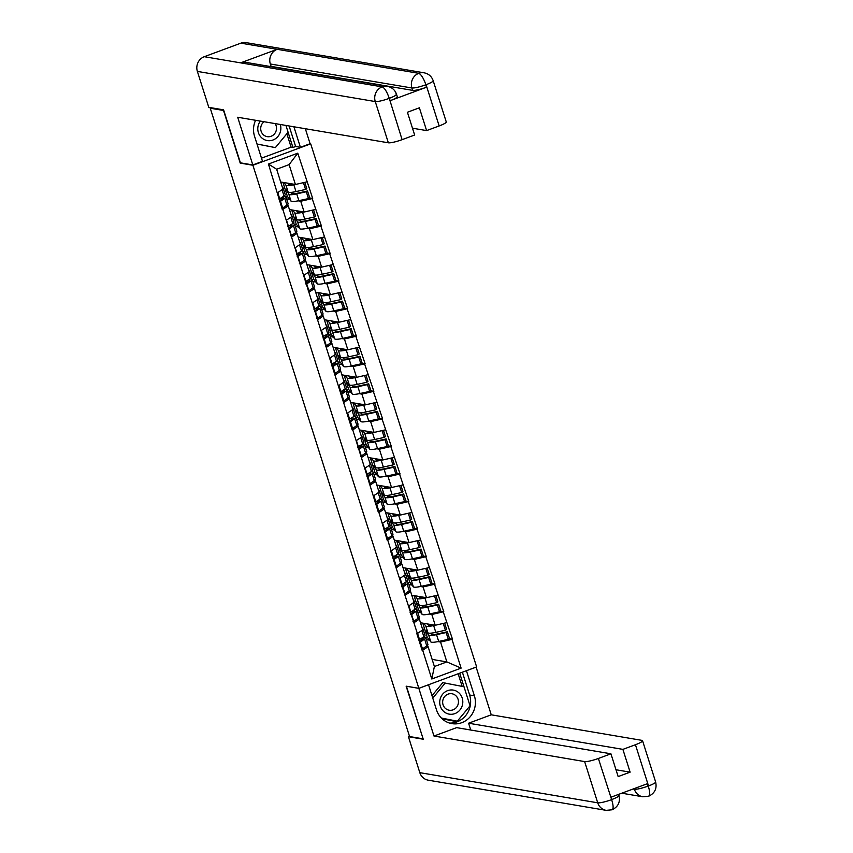 <?xml version="1.0" encoding="UTF-8"?>
<svg xmlns="http://www.w3.org/2000/svg" width="853" height="853" viewBox="0 0 853 853"><rect width="100%" height="100%" fill="white"/><g stroke="black" fill="none" stroke-linecap="round" stroke-linejoin="round"><path stroke-width="1.28" d="M310.034 143.741L310.705 143.848L476.635 666.918L418.844 688.328L252.914 165.258L310.705 143.848M280.69 181.988L295.415 184.493L289.114 164.618L297.761 153.188L268.439 164.043L282.364 209.699L288.261 205.882L286.288 205.552M297.761 153.188L312.688 198.472L309.458 197.928M298.145 200.828L300.736 201.265L312.688 198.472M312.187 198.664L321.432 226.024L318.201 225.469M306.888 228.38L309.468 228.817L321.432 226.024M320.92 226.205L330.164 253.565L326.934 253.021M315.621 255.921L318.212 256.358L330.164 253.565M329.663 253.757L338.908 281.117L335.677 280.573M324.364 283.473L326.955 283.91L338.908 281.117M338.396 281.309L347.64 308.669L344.409 308.114M333.107 311.025L335.687 311.462L347.64 308.669M347.139 308.85L356.383 336.21L353.153 335.666M341.84 338.566L344.431 339.004L356.383 336.21M355.882 336.402L365.116 363.762L361.896 363.218M350.583 366.118L353.163 366.555L365.116 363.762M364.615 363.954L373.859 391.314L370.628 390.759M359.316 393.67L361.907 394.107L373.859 391.314M373.358 391.495L382.602 418.855L379.372 418.311M368.059 421.211L370.639 421.649L382.602 418.855M382.091 419.047L391.335 446.407L388.104 445.863M376.802 448.763L379.382 449.2L391.335 446.407M390.834 446.599L400.078 473.959L396.848 473.404M385.535 476.315L388.126 476.752L400.078 473.959M399.567 474.14L408.811 501.5L405.591 500.956M394.278 503.856L396.858 504.304L408.811 501.5M408.31 501.692L417.554 529.052L414.323 528.508M403.011 531.408L405.601 531.846L417.554 529.052M417.053 529.244L426.297 556.604L423.067 556.049M411.754 558.96L414.334 559.397L426.297 556.604M425.786 556.785L435.03 584.156L431.799 583.601M420.497 586.501L423.077 586.949L435.03 584.156M434.529 584.337L443.773 611.697L440.543 611.153M429.23 614.053L431.821 614.491L443.773 611.697M443.261 611.889L452.506 639.249L449.286 638.705M437.973 641.605L440.553 642.042L452.506 639.249M452.005 639.43L461.11 668.134L431.789 678.988L422.693 650.295L428.089 646.659L426.116 646.329M282.865 209.518L352.268 430.093L352.779 429.901L378.487 512.738L378.999 512.546L387.23 540.29L387.731 540.098L391.154 550.867L390.642 551.059L417.373 633.512L416.861 633.704L422.182 650.476L422.693 650.295M286.587 198.866L289.657 199.389M288.165 205.872L287.717 204.443M289.423 209.539L304.148 212.034L300.736 201.265M288.261 205.882L291.683 216.651L286.288 220.287M304.148 212.034L315.599 209.433M295.319 226.418L298.401 226.941M296.908 233.413L296.449 231.995M298.166 237.091L312.891 239.586L309.468 228.817M291.609 237.07L297.004 233.434L295.031 233.093M297.004 233.434L300.427 244.203L295.021 247.839M312.891 239.586L324.343 236.974M304.063 253.959L307.144 254.482M305.641 260.965L305.193 259.536M306.899 264.643L321.624 267.138L318.212 256.358M300.341 264.611L305.747 260.975L303.764 260.645M305.747 260.975L309.159 271.755L303.764 275.38M321.624 267.138L333.075 264.526M312.795 281.511L315.877 282.034M314.384 288.517L313.925 287.088M315.642 292.184L330.367 294.68L326.955 283.91M309.085 292.163L314.48 288.527L312.507 288.197M314.48 288.527L317.902 299.296L312.497 302.932M330.367 294.68L341.818 292.078M321.538 309.063L324.62 309.586M323.116 316.058L322.669 314.64M324.385 319.736L339.11 322.231L335.687 311.462M317.828 319.715L323.223 316.079L321.25 315.738M323.223 316.079L326.635 326.848L321.24 330.484M339.11 322.231L350.551 319.63M330.282 336.604L333.352 337.127M331.86 343.61L331.412 342.181M333.118 347.288L347.843 349.783L344.431 339.004M326.56 347.256L331.956 343.631L329.983 343.29M331.956 343.631L335.378 354.4L329.983 358.036M347.843 349.783L359.294 347.171M339.014 364.156L342.096 364.679M340.603 371.162L340.144 369.733M341.861 374.83L356.586 377.325L353.163 366.555M335.304 374.808L340.699 371.172L338.726 370.842M340.699 371.172L344.122 381.941L338.716 385.577M356.586 377.325L368.038 374.723M347.757 391.708L350.839 392.231M349.335 398.703L348.888 397.285M350.594 402.381L365.319 404.876L361.907 394.107M344.036 402.36L349.442 398.724L347.459 398.383M349.442 398.724L352.854 409.493L347.459 413.129M365.319 404.876L376.77 402.275M356.49 419.249L359.571 419.772M358.079 426.255L357.62 424.826M359.337 429.933L374.062 432.428L370.639 421.649M352.779 429.901L358.175 426.276L356.202 425.935M358.175 426.276L361.597 437.045L356.191 440.681M374.062 432.428L385.513 429.816M365.233 446.801L368.315 447.324M366.811 453.807L366.363 452.378M368.08 457.475L382.805 459.97L379.382 449.2M361.512 457.453L366.918 453.817L364.935 453.487M366.918 453.817L370.33 464.597L364.935 468.222M382.805 459.97L394.246 457.368M373.966 474.353L377.047 474.876M375.555 481.348L375.107 479.93M376.813 485.026L391.538 487.521L388.126 476.752M370.255 485.005L375.651 481.369L373.678 481.039M375.651 481.369L379.073 492.138L373.678 495.774M391.538 487.521L402.989 484.92M382.709 501.905L385.791 502.428M384.298 508.9L383.839 507.471M385.556 512.578L400.281 515.073L396.858 504.304M378.999 512.546L384.394 508.921L382.421 508.58M384.394 508.921L387.806 519.69L382.411 523.326M400.281 515.073L411.732 512.461M391.452 529.446L394.534 529.969M393.03 536.452L392.583 535.023M394.289 540.12L409.014 542.625L405.601 531.846M387.731 540.098L393.137 536.462L391.154 536.132M393.137 536.462L396.549 547.242L391.154 550.867M409.014 542.625L420.465 540.013M400.185 556.998L403.266 557.521M401.774 563.993L401.315 562.575M403.032 567.671L417.757 570.167L414.334 559.397M396.474 567.65L401.87 564.014L399.897 563.684M401.87 564.014L405.292 574.783L399.886 578.419M417.757 570.167L429.208 567.565M408.928 584.55L412.01 585.073M410.506 591.545L410.058 590.127M411.775 595.223L426.5 597.718L423.077 586.949M405.207 595.191L410.613 591.566L408.63 591.225M410.613 591.566L414.025 602.335L408.63 605.971M426.5 597.718L437.941 595.106M417.661 612.091L420.742 612.614M419.249 619.097L418.802 617.668M420.508 622.765L435.233 625.27L431.821 614.491M413.95 622.743L419.345 619.107L417.373 618.777M419.345 619.107L422.768 629.887L417.373 633.512M435.233 625.27L446.684 622.658M426.404 639.643L429.486 640.166M427.993 646.638L427.534 645.22M432.13 659.412L446.855 661.907L440.553 642.042M428.089 646.659L434.39 666.524L446.855 661.907L461.11 668.134M431.789 678.988L434.39 666.524M418.844 688.328L406.135 686.164L423.088 738.698M422.832 738.794L409.579 736.544L210.264 108.224L223.518 110.474L240.215 163.104L252.914 165.258M211.448 107.787L210.264 108.224M289.114 164.618L276.639 169.235L282.94 189.11L277.545 192.735M295.415 184.493L306.856 181.881M268.439 164.043L276.639 169.235M240.215 163.104L240.77 162.891M425.839 637.852L427.278 637.319L430.84 641.904L428.675 635.101L427.086 633.054L426.361 630.762L427.95 632.809A15.386 2.41 -17.6 0 0 428.728 633.15A15.386 2.41 -17.6 0 0 435.808 632.35L445.394 630.25L443.24 623.447L442.686 623.564M423.696 623.308L425.796 626.006A15.386 2.41 -17.6 0 0 426.575 626.358A15.386 2.41 -17.6 0 0 433.655 625.558L435.083 625.238M427.556 623.959L428.462 625.142A12.571 1.962 -17.6 0 0 429.102 625.42A12.571 1.962 -17.6 0 0 433.719 625.004M430.84 641.904A15.386 2.41 -17.6 0 0 431.618 642.245A15.386 2.41 -17.6 0 0 438.698 641.445L448.283 639.345L446.13 632.542L447.356 631.753L437.77 633.864A12.571 1.962 -17.6 0 1 431.991 634.515A12.571 1.962 -17.6 0 1 431.351 634.227L430.541 633.193M428.675 635.101A15.386 2.41 -17.6 0 0 429.464 635.442A15.386 2.41 -17.6 0 0 436.533 634.653L446.13 632.542M425.754 637.596L427.907 644.399A15.386 2.41 162.4 0 1 426.745 645.87L424.591 639.078A15.386 2.41 -17.6 0 0 425.754 637.596A15.386 2.41 -17.6 0 0 423.451 637.074M424.591 639.078L420.348 642.085L422.502 648.888L426.745 645.87M419.58 642.266L420.348 642.085M421.734 649.069L422.502 648.888M422.096 638.033A12.571 1.962 -17.6 0 1 423.077 638.449A12.571 1.962 -17.6 0 1 422.118 639.654L419.367 641.605M427.278 637.319L422.779 623.159M448.283 639.345L449.52 638.545L447.356 631.753M422.192 628.075A15.386 2.41 162.4 0 1 422.875 628.501A15.386 2.41 162.4 0 1 422.566 629.247M445.394 630.25L446.631 629.45L444.626 623.127M418.855 639.974L423.866 636.775A15.386 2.41 -17.6 0 0 425.029 635.304L422.875 628.501M419.612 639.793L417.575 633.374M427.086 633.054L427.929 632.787M417.096 610.3L418.535 609.767L422.096 614.352L419.943 607.56L417.618 603.21L419.207 605.257A15.386 2.41 -17.6 0 0 419.996 605.598A15.386 2.41 -17.6 0 0 427.065 604.809L436.661 602.698L434.508 595.895L433.953 596.023M414.953 595.757L417.053 598.465A15.386 2.41 -17.6 0 0 417.831 598.806A15.386 2.41 -17.6 0 0 424.911 598.006L426.351 597.697M418.812 596.418L419.729 597.59A12.571 1.962 -17.6 0 0 420.358 597.868A12.571 1.962 -17.6 0 0 424.975 597.463M422.096 614.352A15.386 2.41 -17.6 0 0 422.875 614.693A15.386 2.41 -17.6 0 0 429.955 613.904L439.54 611.793L437.386 604.99L438.623 604.201L429.027 606.312A12.571 1.962 -17.6 0 1 423.248 606.963A12.571 1.962 -17.6 0 1 422.608 606.686L421.798 605.641M419.943 607.56A15.386 2.41 -17.6 0 0 420.721 607.901A15.386 2.41 -17.6 0 0 427.801 607.101L437.386 604.99M417.021 610.055L419.175 616.847A15.386 2.41 162.4 0 1 418.013 618.329L415.848 611.526A15.386 2.41 -17.6 0 0 417.021 610.055A15.386 2.41 -17.6 0 0 414.707 609.522M415.848 611.526L411.604 614.544L413.758 621.336L418.013 618.329M410.837 614.725L411.604 614.544M413.001 621.517L413.758 621.336M413.353 610.481A12.571 1.962 -17.6 0 1 414.334 610.897A12.571 1.962 -17.6 0 1 413.385 612.102L410.634 614.064M418.535 609.767L414.046 595.607M439.54 611.793L440.777 611.004L438.623 604.201M413.449 600.523A15.386 2.41 162.4 0 1 414.131 600.96A15.386 2.41 162.4 0 1 413.822 601.706M436.661 602.698L437.888 601.909L435.883 595.575M410.112 612.422L415.123 609.234A15.386 2.41 -17.6 0 0 416.285 607.752L414.131 600.96M410.879 612.241L408.843 605.822M418.354 605.513L419.196 605.235L417.053 598.465M408.363 582.759L409.803 582.226L413.353 586.811L411.199 580.008L409.611 577.961L408.886 575.668L410.474 577.716A15.386 2.41 -17.6 0 0 411.253 578.057A15.386 2.41 -17.6 0 0 418.333 577.257L427.918 575.146L425.764 568.354L425.21 568.471M406.22 568.215L408.32 570.913A15.386 2.41 -17.6 0 0 409.099 571.254A15.386 2.41 -17.6 0 0 416.168 570.454L417.607 570.145M410.069 568.866L410.986 570.039A12.571 1.962 -17.6 0 0 411.626 570.316A12.571 1.962 -17.6 0 0 416.232 569.911M413.353 586.811A15.386 2.41 -17.6 0 0 414.142 587.152A15.386 2.41 -17.6 0 0 421.211 586.352L430.808 584.241L428.654 577.449L429.88 576.649L420.294 578.76A12.571 1.962 -17.6 0 1 414.505 579.411A12.571 1.962 -17.6 0 1 413.876 579.134L413.065 578.099M411.199 580.008A15.386 2.41 -17.6 0 0 411.978 580.349A15.386 2.41 -17.6 0 0 419.058 579.55L428.654 577.449M408.278 582.503L410.432 589.295A15.386 2.41 162.4 0 1 409.269 590.777L407.116 583.974A15.386 2.41 -17.6 0 0 408.278 582.503A15.386 2.41 -17.6 0 0 405.975 581.981M407.116 583.974L402.861 586.992L405.026 593.795L409.269 590.777M402.104 587.173L402.861 586.992M404.258 593.976L405.026 593.795M404.621 582.94A12.571 1.962 -17.6 0 1 405.601 583.356A12.571 1.962 -17.6 0 1 404.642 584.561L401.891 586.512M409.803 582.226L405.303 568.055M430.808 584.241L432.034 583.452L429.88 576.649M404.717 572.971A15.386 2.41 162.4 0 1 405.388 573.408A15.386 2.41 162.4 0 1 405.09 574.154M427.918 575.146L429.155 574.357L427.15 568.034M401.379 584.881L406.38 581.682A15.386 2.41 -17.6 0 0 407.553 580.211L405.388 573.408M402.136 584.7L400.1 578.281M409.611 577.961L410.453 577.684L408.32 570.913M399.62 555.207L401.059 554.674L404.621 559.259L402.467 552.456L400.867 550.409L400.142 548.116L401.731 550.164A15.386 2.41 -17.6 0 0 402.509 550.505A15.386 2.41 -17.6 0 0 409.589 549.705L419.186 547.605L417.021 540.802L416.477 540.919M397.477 540.663L399.577 543.361A15.386 2.41 -17.6 0 0 400.356 543.702A15.386 2.41 -17.6 0 0 407.435 542.913L408.864 542.593M401.336 541.314L402.243 542.487A12.571 1.962 -17.6 0 0 402.883 542.775A12.571 1.962 -17.6 0 0 407.499 542.359M404.621 559.259A15.386 2.41 -17.6 0 0 405.399 559.6A15.386 2.41 -17.6 0 0 412.479 558.8L422.064 556.689L419.911 549.897L421.147 549.108L411.551 551.219A12.571 1.962 -17.6 0 1 405.772 551.87A12.571 1.962 -17.6 0 1 405.132 551.582L404.322 550.548M402.467 552.456A15.386 2.41 -17.6 0 0 403.245 552.797A15.386 2.41 -17.6 0 0 410.314 552.008L419.911 549.897M399.535 554.951L401.699 561.754A15.386 2.41 162.4 0 1 400.526 563.225L398.372 556.433A15.386 2.41 -17.6 0 0 399.535 554.951A15.386 2.41 -17.6 0 0 397.231 554.429M398.372 556.433L394.129 559.44L396.282 566.243L400.526 563.225M393.361 559.621L394.129 559.44M395.515 566.424L396.282 566.243M395.877 555.388A12.571 1.962 -17.6 0 1 396.858 555.804A12.571 1.962 -17.6 0 1 395.909 557.009L393.158 558.96M401.059 554.674L396.57 540.514M422.064 556.689L423.301 555.9L421.147 549.108M395.973 545.43A15.386 2.41 162.4 0 1 396.656 545.856A15.386 2.41 162.4 0 1 396.346 546.602M419.186 547.605L420.412 546.805L418.407 540.482M392.636 557.329L397.647 554.13A15.386 2.41 -17.6 0 0 398.809 552.659L396.656 545.856M393.404 557.148L391.367 550.729M400.867 550.409L401.71 550.142M390.877 527.655L392.316 527.122L395.877 531.707L393.723 524.915L392.135 522.868L391.41 520.565L392.998 522.612A15.386 2.41 -17.6 0 0 393.777 522.953A15.386 2.41 -17.6 0 0 400.857 522.164L410.442 520.053L408.288 513.25L407.734 513.378M388.744 513.111L390.834 515.82A15.386 2.41 -17.6 0 0 391.623 516.161A15.386 2.41 -17.6 0 0 398.692 515.361L400.132 515.041M392.593 513.773L393.51 514.945A12.571 1.962 -17.6 0 0 394.15 515.223A12.571 1.962 -17.6 0 0 398.756 514.817M395.877 531.707A15.386 2.41 -17.6 0 0 396.656 532.048A15.386 2.41 -17.6 0 0 403.736 531.259L413.332 529.148L411.167 522.345L412.404 521.556L402.808 523.667A12.571 1.962 -17.6 0 1 397.029 524.318A12.571 1.962 -17.6 0 1 396.389 524.041L395.589 522.996M393.723 524.915A15.386 2.41 -17.6 0 0 394.502 525.256A15.386 2.41 -17.6 0 0 401.582 524.456L411.167 522.345M390.802 527.399L392.956 534.202A15.386 2.41 162.4 0 1 391.794 535.684L389.64 528.881A15.386 2.41 -17.6 0 0 390.802 527.399A15.386 2.41 -17.6 0 0 388.488 526.877M389.64 528.881L385.385 531.899L387.55 538.691L391.794 535.684M384.628 532.08L385.385 531.899M386.782 538.872L387.55 538.691M387.145 527.836A12.571 1.962 -17.6 0 1 388.115 528.252A12.571 1.962 -17.6 0 1 387.166 529.457L384.415 531.419M392.316 527.122L387.827 512.962M413.332 529.148L414.558 528.359L412.404 521.556M387.241 517.878A15.386 2.41 162.4 0 1 387.912 518.315A15.386 2.41 162.4 0 1 387.614 519.05M410.442 520.053L411.679 519.264L409.664 512.93M383.893 529.777L388.904 526.589A15.386 2.41 -17.6 0 0 390.077 525.107L387.912 518.315M384.66 529.596L382.624 523.177M392.135 522.868L392.977 522.59M382.144 500.114L383.583 499.581L387.145 504.166L384.98 497.363L383.392 495.316L382.666 493.023L384.255 495.071A15.386 2.41 -17.6 0 0 385.034 495.412A15.386 2.41 -17.6 0 0 392.113 494.612L401.699 492.501L399.545 485.709L398.991 485.826M380.001 485.57L382.101 488.268A15.386 2.41 -17.6 0 0 382.88 488.609A15.386 2.41 -17.6 0 0 389.96 487.809L391.388 487.5M383.861 486.221L384.767 487.394A12.571 1.962 -17.6 0 0 385.407 487.671A12.571 1.962 -17.6 0 0 390.024 487.266M387.145 504.166A15.386 2.41 -17.6 0 0 387.923 504.507A15.386 2.41 -17.6 0 0 395.003 503.707L404.589 501.596L402.435 494.793L403.661 494.004L394.075 496.115A12.571 1.962 -17.6 0 1 388.296 496.766A12.571 1.962 -17.6 0 1 387.657 496.489L386.846 495.444M384.98 497.363A15.386 2.41 -17.6 0 0 385.769 497.704A15.386 2.41 -17.6 0 0 392.838 496.904L402.435 494.793M382.059 499.858L384.223 506.65A15.386 2.41 162.4 0 1 383.05 508.132L380.896 501.329A15.386 2.41 -17.6 0 0 382.059 499.858A15.386 2.41 -17.6 0 0 379.756 499.336M380.896 501.329L376.653 504.347L378.807 511.15L383.05 508.132M375.885 504.528L376.653 504.347M378.039 511.331L378.807 511.15M378.401 500.295A12.571 1.962 -17.6 0 1 379.382 500.711A12.571 1.962 -17.6 0 1 378.423 501.916L375.672 503.867M383.583 499.581L379.084 485.41M404.589 501.596L405.825 500.807L403.661 494.004M378.497 490.326A15.386 2.41 162.4 0 1 379.18 490.763A15.386 2.41 162.4 0 1 378.871 491.509M401.699 492.501L402.936 491.712L400.931 485.389M375.16 502.236L380.171 499.037A15.386 2.41 -17.6 0 0 381.334 497.555L379.18 490.763M375.917 502.054L373.881 495.636M383.392 495.316L384.234 495.039M462.571 704.343A12.187 11.526 99.6 0 0 453.593 690.152A12.187 11.526 99.6 0 0 439.967 699.886A12.187 11.526 99.6 0 0 448.945 714.089A12.187 11.526 99.6 0 0 462.571 704.343M458.296 703.522A8.349 7.89 99.6 0 0 451.951 693.766A8.349 7.89 99.6 0 0 442.814 700.473A8.349 7.89 99.6 0 0 449.158 710.218A8.349 7.89 99.6 0 0 458.296 703.522M432.002 695.685L442.803 682.635L464 686.75L470.046 705.815L457.315 721.18L441.364 718.034M457.315 721.18L441.438 718.119M432.77 698.095L445.223 683.05M260.325 121.094A12.187 11.526 99.6 0 0 258.022 126.319A12.187 11.526 99.6 0 0 267 140.51A12.187 11.526 99.6 0 0 280.626 130.765A12.187 11.526 99.6 0 0 280.274 124.474M264.025 121.723A8.349 7.89 99.6 0 0 267.213 136.651A8.349 7.89 99.6 0 0 275.135 123.6M285.936 125.434L288.101 132.236L275.37 147.612L257.02 144.061M275.37 147.612L256.988 143.986M618.617 794.367L618.979 795.508C620.451 802.065 618.158 806.821 612.081 809.796L606.152 810.35L428.259 780.186A11.537 10.897 -80.4 0 1 419.825 772.658L408.427 736.715L423.248 739.231L406.444 686.249L418.855 688.36L428.537 684.767L436.491 709.845A21.101 19.939 99.6 0 0 451.919 723.632A21.101 19.939 99.6 0 0 474.396 695.803L466.442 670.725L476.134 667.142L491.253 714.814L641.925 740.361A11.26 1.759 -17.6 0 1 642.544 740.703A11.26 1.759 -17.6 0 1 635.442 744.722L622.893 749.371L468.596 723.216L491.253 714.814M418.855 688.36L433.974 736.032L456.632 727.641L610.929 753.807L598.38 758.456L611.718 799.869M470.76 730.04L468.596 723.216M433.974 736.032L584.636 761.58A11.26 1.759 -17.6 0 0 598.38 758.456M408.427 736.715L409.504 736.32M610.929 753.807L618.158 776.582L630.122 772.157L622.893 749.371M633.065 789.025L634.365 789.238C637.042 789.43 641.616 788.385 648.099 786.114L647.352 783.726L611.121 797.15L611.878 799.528C617.828 797.182 619.982 795.721 618.361 795.167M630.122 772.157L615.994 769.758M449.552 723.067A21.101 19.939 99.6 0 0 469.619 694.992L474.396 695.803M462.39 672.196L469.619 694.992M470.046 705.826L456.909 721.691L442.121 718.78M463.989 686.75L459.692 673.198M462.155 686.388L458.157 673.763M611.526 809.838C613.563 809.561 613.638 806.245 611.718 799.901L611.878 799.528M648.088 796.297C650.135 796.03 650.231 792.704 648.355 786.317L648.525 785.954A11.26 1.759 162.4 0 0 655.626 781.934C657.098 788.535 654.773 793.311 648.632 796.254L642.799 796.777A11.537 10.897 -80.4 0 1 634.365 789.238L634.163 788.609M255.58 120.284A21.101 19.939 99.6 0 0 254.546 136.267L262.5 161.345L252.808 164.938L237.688 117.256L388.35 142.792L375.267 101.56L197.374 71.407L208.782 107.339L223.603 109.856L240.407 162.827L252.808 164.938M293.901 126.788L300.405 147.302L310.097 143.72L305.342 128.728M261.487 158.157L291.118 147.185L292.931 147.494L295.628 146.492L300.405 147.302M439.156 125.945L426.073 84.703A11.26 1.759 162.4 0 0 433.175 80.683L446.258 121.926A11.26 1.759 162.4 0 1 439.156 125.945L426.607 130.594L412.479 128.195M197.374 71.407A11.537 10.897 -80.4 0 1 204.293 56.703L240.599 62.855A11.537 10.897 -80.4 0 1 245.888 62.376L387.475 86.388A11.537 10.897 -80.4 0 0 382.187 86.867C384.543 87.87 386.878 91.612 389.181 98.074L402.094 139.668A11.26 1.759 162.4 0 1 388.35 142.792M387.475 86.388C391.985 87.337 395.003 89.96 396.528 94.257L397.285 96.645A11.26 1.759 162.4 0 1 390.184 100.665L426.415 87.251A11.26 1.759 162.4 0 1 412.671 90.375L271.083 66.374L270.326 63.986A11.537 10.897 -80.4 0 1 277.161 49.314L240.855 43.162L204.293 56.703M240.855 43.162A11.537 10.897 -80.4 0 1 246.229 42.65L424.122 72.814A11.537 10.897 -80.4 0 0 418.748 73.326C421.115 74.35 423.472 78.071 425.818 84.49L426.415 87.251M412.671 90.375L411.914 87.987A11.537 10.897 -80.4 0 1 418.748 73.326L277.161 49.314L240.599 62.855L382.187 86.867A11.537 10.897 -80.4 0 0 375.267 101.56A11.26 1.759 -17.6 0 0 389.011 98.436M426.607 130.594L419.377 107.809L407.414 112.244L414.643 135.019L402.094 139.668M289.114 125.977L295.628 146.492M292.931 147.494L288.09 132.247M291.118 147.185L286.853 133.75M270.326 63.986L411.914 87.987C414.569 88.158 419.154 87.123 425.658 84.863M373.401 472.562L374.84 472.029L378.401 476.614L376.248 469.811L373.923 465.471L375.523 467.519A15.386 2.41 -17.6 0 0 376.301 467.86A15.386 2.41 -17.6 0 0 383.37 467.06L392.966 464.949L390.813 458.157L390.258 458.274M371.258 458.018L373.358 460.716A15.386 2.41 -17.6 0 0 374.136 461.057A15.386 2.41 -17.6 0 0 381.216 460.268L382.656 459.948M375.117 458.669L376.034 459.842A12.571 1.962 -17.6 0 0 376.663 460.13A12.571 1.962 -17.6 0 0 381.28 459.714M378.401 476.614A15.386 2.41 -17.6 0 0 379.18 476.955A15.386 2.41 -17.6 0 0 386.26 476.155L395.845 474.044L393.691 467.252L394.928 466.463L385.332 468.574A12.571 1.962 -17.6 0 1 379.553 469.225A12.571 1.962 -17.6 0 1 378.913 468.937L378.103 467.902M376.248 469.811A15.386 2.41 -17.6 0 0 377.026 470.152A15.386 2.41 -17.6 0 0 384.106 469.363L393.691 467.252M373.326 472.306L375.48 479.109A15.386 2.41 162.4 0 1 374.318 480.58L372.153 473.788A15.386 2.41 -17.6 0 0 373.326 472.306A15.386 2.41 -17.6 0 0 371.012 471.784M372.153 473.788L367.91 476.795L370.063 483.598L374.318 480.58M367.142 476.976L367.91 476.795M369.306 483.779L370.063 483.598M369.669 472.743A12.571 1.962 -17.6 0 1 370.639 473.159A12.571 1.962 -17.6 0 1 369.69 474.364L366.939 476.315M374.84 472.029L370.351 457.858M395.845 474.044L397.082 473.255L394.928 466.463M369.754 462.784A15.386 2.41 162.4 0 1 370.437 463.211A15.386 2.41 162.4 0 1 370.127 463.957M392.966 464.949L394.193 464.16L392.188 457.837M366.417 474.684L371.428 471.485A15.386 2.41 -17.6 0 0 372.59 470.014L370.437 463.211M367.185 474.503L365.148 468.084M374.659 467.764L375.501 467.487M364.668 445.01L366.108 444.477L369.669 449.062L367.504 442.27L365.916 440.223L365.191 437.92L366.779 439.967A15.386 2.41 -17.6 0 0 367.558 440.308A15.386 2.41 -17.6 0 0 374.638 439.519L384.223 437.408L382.069 430.605L381.515 430.733M362.525 430.466L364.626 433.175A15.386 2.41 -17.6 0 0 365.404 433.516A15.386 2.41 -17.6 0 0 372.484 432.716L373.913 432.396M366.385 431.128L367.291 432.3A12.571 1.962 -17.6 0 0 367.931 432.578A12.571 1.962 -17.6 0 0 372.537 432.172M369.669 449.062A15.386 2.41 -17.6 0 0 370.447 449.403A15.386 2.41 -17.6 0 0 377.516 448.614L387.113 446.503L384.959 439.7L386.185 438.911L376.599 441.022A12.571 1.962 -17.6 0 1 370.81 441.673A12.571 1.962 -17.6 0 1 370.181 441.396L369.37 440.351M367.504 442.27A15.386 2.41 -17.6 0 0 368.283 442.611A15.386 2.41 -17.6 0 0 375.363 441.811L384.959 439.7M364.583 444.754L366.737 451.557A15.386 2.41 162.4 0 1 365.574 453.039L363.421 446.236A15.386 2.41 -17.6 0 0 364.583 444.754A15.386 2.41 -17.6 0 0 362.28 444.232M363.421 446.236L359.177 449.254L361.331 456.046L365.574 453.039M358.409 449.435L359.177 449.254M360.563 456.227L361.331 456.046M360.926 445.191A12.571 1.962 -17.6 0 1 361.907 445.607A12.571 1.962 -17.6 0 1 360.947 446.812L358.196 448.774M366.108 444.477L361.608 430.317M387.113 446.503L388.339 445.714L386.185 438.911M361.022 435.233A15.386 2.41 162.4 0 1 361.704 435.659A15.386 2.41 162.4 0 1 361.395 436.405M384.223 437.408L385.46 436.619L383.455 430.285M357.684 447.132L362.685 443.944A15.386 2.41 -17.6 0 0 363.858 442.462L361.704 435.659M358.441 446.951L356.405 440.532M365.916 440.223L366.758 439.945M355.925 417.469L357.364 416.936L360.926 421.521L358.772 414.718L356.447 410.378L358.036 412.425A15.386 2.41 -17.6 0 0 358.814 412.767A15.386 2.41 -17.6 0 0 365.894 411.967L375.491 409.856L373.326 403.053L372.782 403.181M353.782 402.925L355.882 405.623A15.386 2.41 -17.6 0 0 356.661 405.964A15.386 2.41 -17.6 0 0 363.741 405.164L365.169 404.855M357.642 403.576L358.548 404.748A12.571 1.962 -17.6 0 0 359.188 405.026A12.571 1.962 -17.6 0 0 363.804 404.621M360.926 421.521A15.386 2.41 -17.6 0 0 361.704 421.862A15.386 2.41 -17.6 0 0 368.784 421.062L378.369 418.951L376.216 412.148L377.452 411.359L367.856 413.47A12.571 1.962 -17.6 0 1 362.077 414.121A12.571 1.962 -17.6 0 1 361.437 413.844L360.627 412.799M358.772 414.718A15.386 2.41 -17.6 0 0 359.55 415.059A15.386 2.41 -17.6 0 0 366.619 414.259L376.216 412.148M355.84 417.213L358.004 424.005A15.386 2.41 162.4 0 1 356.831 425.487L354.677 418.684A15.386 2.41 -17.6 0 0 355.84 417.213A15.386 2.41 -17.6 0 0 353.537 416.69M354.677 418.684L350.434 421.702L352.588 428.505L356.831 425.487M349.666 421.883L350.434 421.702M351.831 428.686L352.588 428.505M352.182 417.639A12.571 1.962 -17.6 0 1 353.163 418.066A12.571 1.962 -17.6 0 1 352.214 419.271L349.463 421.222M357.364 416.936L352.875 402.765M378.369 418.951L379.606 418.162L377.452 411.359M352.278 407.681A15.386 2.41 162.4 0 1 352.961 408.118A15.386 2.41 162.4 0 1 352.652 408.864M375.491 409.856L376.717 409.067L374.712 402.744M348.941 419.591L353.952 416.392A15.386 2.41 -17.6 0 0 355.115 414.91L352.961 408.118M349.709 419.409L347.672 412.991M357.183 412.671L358.015 412.394M347.182 389.917L348.621 389.384L352.182 393.969L350.029 387.166L348.44 385.119L347.715 382.826L349.303 384.874A15.386 2.41 -17.6 0 0 350.082 385.215A15.386 2.41 -17.6 0 0 357.162 384.415L366.747 382.304L364.594 375.512L364.039 375.629M345.049 375.373L347.139 378.071A15.386 2.41 -17.6 0 0 347.928 378.412A15.386 2.41 -17.6 0 0 354.997 377.623L356.437 377.303M348.898 376.024L349.815 377.197A12.571 1.962 -17.6 0 0 350.455 377.484A12.571 1.962 -17.6 0 0 355.061 377.069M352.182 393.969A15.386 2.41 -17.6 0 0 352.961 394.31A15.386 2.41 -17.6 0 0 360.041 393.51L369.637 391.399L367.472 384.607L368.709 383.818L359.124 385.919A12.571 1.962 -17.6 0 1 353.334 386.58A12.571 1.962 -17.6 0 1 352.694 386.292L351.894 385.257M350.029 387.166A15.386 2.41 -17.6 0 0 350.807 387.507A15.386 2.41 -17.6 0 0 357.887 386.718L367.472 384.607M347.107 389.661L349.261 396.464A15.386 2.41 162.4 0 1 348.099 397.935L345.945 391.143A15.386 2.41 -17.6 0 0 347.107 389.661A15.386 2.41 -17.6 0 0 344.793 389.139M345.945 391.143L341.69 394.15L343.855 400.953L348.099 397.935M340.933 394.331L341.69 394.15M343.087 401.134L343.855 400.953M343.45 390.098A12.571 1.962 -17.6 0 1 344.42 390.514A12.571 1.962 -17.6 0 1 343.471 391.719L340.72 393.67M348.621 389.384L344.132 375.213M369.637 391.399L370.863 390.61L368.709 383.818M343.546 380.129A15.386 2.41 162.4 0 1 344.217 380.566A15.386 2.41 162.4 0 1 343.919 381.312M366.747 382.304L367.984 381.515L365.969 375.192M340.198 392.039L345.209 388.84A15.386 2.41 -17.6 0 0 346.382 387.369L344.217 380.566M340.965 391.858L338.929 385.439M348.44 385.119L349.282 384.842L347.139 378.071M338.449 362.365L339.889 361.832L343.45 366.417L341.285 359.625L339.697 357.578L338.972 355.274L340.56 357.322A15.386 2.41 -17.6 0 0 341.339 357.663A15.386 2.41 -17.6 0 0 348.419 356.874L358.004 354.763L355.85 347.96L355.296 348.077M336.306 347.821L338.406 350.53A15.386 2.41 -17.6 0 0 339.185 350.871A15.386 2.41 -17.6 0 0 346.265 350.071L347.693 349.751M340.166 348.482L341.072 349.655A12.571 1.962 -17.6 0 0 341.712 349.933A12.571 1.962 -17.6 0 0 346.329 349.527M343.45 366.417A15.386 2.41 -17.6 0 0 344.228 366.758A15.386 2.41 -17.6 0 0 351.308 365.969L360.894 363.858L358.74 357.055L359.966 356.266L350.38 358.377A12.571 1.962 -17.6 0 1 344.601 359.028A12.571 1.962 -17.6 0 1 343.962 358.75L343.151 357.706M341.285 359.625A15.386 2.41 -17.6 0 0 342.074 359.966A15.386 2.41 -17.6 0 0 349.144 359.166L358.74 357.055M338.364 362.109L340.528 368.912A15.386 2.41 162.4 0 1 339.355 370.383L337.202 363.591A15.386 2.41 -17.6 0 0 338.364 362.109A15.386 2.41 -17.6 0 0 336.061 361.587M337.202 363.591L332.958 366.609L335.112 373.401L339.355 370.383M332.19 366.79L332.958 366.609M334.344 373.582L335.112 373.401M334.707 362.546A12.571 1.962 -17.6 0 1 335.687 362.962A12.571 1.962 -17.6 0 1 334.728 364.167L331.977 366.129M339.889 361.832L335.389 347.672M360.894 363.858L362.13 363.069L359.966 356.266M334.802 352.588A15.386 2.41 162.4 0 1 335.485 353.014A15.386 2.41 162.4 0 1 335.176 353.76M358.004 354.763L359.241 353.974L357.236 347.64M331.465 364.487L336.477 361.299A15.386 2.41 -17.6 0 0 337.639 359.817L335.485 353.014M332.222 364.306L330.186 357.887M339.697 357.578L340.539 357.3L338.406 350.53M329.706 334.824L331.145 334.291L334.707 338.876L332.553 332.073L330.228 327.733L331.828 329.78A15.386 2.41 -17.6 0 0 332.606 330.122A15.386 2.41 -17.6 0 0 339.675 329.322L349.272 327.211L347.118 320.408L346.563 320.536M327.573 320.28L329.663 322.978A15.386 2.41 -17.6 0 0 330.442 323.319A15.386 2.41 -17.6 0 0 337.521 322.519L338.961 322.21M331.422 320.931L332.339 322.103A12.571 1.962 -17.6 0 0 332.969 322.381A12.571 1.962 -17.6 0 0 337.585 321.976M334.707 338.876A15.386 2.41 -17.6 0 0 335.485 339.217A15.386 2.41 -17.6 0 0 342.565 338.417L352.15 336.306L349.997 329.503L351.233 328.714L341.637 330.825A12.571 1.962 -17.6 0 1 335.858 331.476A12.571 1.962 -17.6 0 1 335.218 331.199L334.408 330.154M332.553 332.073A15.386 2.41 -17.6 0 0 333.331 332.414A15.386 2.41 -17.6 0 0 340.411 331.614L349.997 329.503M329.631 334.568L331.785 341.36A15.386 2.41 162.4 0 1 330.623 342.842L328.458 336.039A15.386 2.41 -17.6 0 0 329.631 334.568A15.386 2.41 -17.6 0 0 327.317 334.035M328.458 336.039L324.215 339.057L326.368 345.86L330.623 342.842M323.447 339.238L324.215 339.057M325.611 346.03L326.368 345.86M325.974 334.994A12.571 1.962 -17.6 0 1 326.944 335.41A12.571 1.962 -17.6 0 1 325.995 336.626L323.244 338.577M331.145 334.291L326.656 320.12M352.15 336.306L353.387 335.517L351.233 328.714M326.059 325.036A15.386 2.41 162.4 0 1 326.742 325.473A15.386 2.41 162.4 0 1 326.432 326.219M349.272 327.211L350.498 326.422L348.493 320.099M322.722 336.946L327.733 333.747A15.386 2.41 -17.6 0 0 328.895 332.265L326.742 325.473M323.49 336.764L321.453 330.346M330.964 330.026L331.806 329.748M320.973 307.272L322.413 306.739L325.974 311.324L323.809 304.521L322.221 302.474L321.496 300.181L323.084 302.229A15.386 2.41 -17.6 0 0 323.863 302.57A15.386 2.41 -17.6 0 0 330.943 301.77L340.528 299.659L338.374 292.867L337.82 292.984M318.83 292.728L320.931 295.426A15.386 2.41 -17.6 0 0 321.709 295.767A15.386 2.41 -17.6 0 0 328.789 294.978L330.218 294.658M322.69 293.379L323.596 294.552A12.571 1.962 -17.6 0 0 324.236 294.839A12.571 1.962 -17.6 0 0 328.842 294.424M325.974 311.324A15.386 2.41 -17.6 0 0 326.752 311.665A15.386 2.41 -17.6 0 0 333.822 310.865L343.418 308.754L341.264 301.962L342.49 301.173L332.905 303.273A12.571 1.962 -17.6 0 1 327.115 303.924A12.571 1.962 -17.6 0 1 326.486 303.647L325.675 302.612M323.809 304.521A15.386 2.41 -17.6 0 0 324.588 304.862A15.386 2.41 -17.6 0 0 331.668 304.073L341.264 301.962M320.888 307.016L323.042 313.819A15.386 2.41 162.4 0 1 321.88 315.29L319.726 308.487A15.386 2.41 -17.6 0 0 320.888 307.016A15.386 2.41 -17.6 0 0 318.585 306.494M319.726 308.487L315.482 311.505L317.636 318.308L321.88 315.29M314.714 311.686L315.482 311.505M316.868 318.489L317.636 318.308M317.231 307.453A12.571 1.962 -17.6 0 1 318.212 307.869A12.571 1.962 -17.6 0 1 317.252 309.074L314.501 311.025M322.413 306.739L317.913 292.568M343.418 308.754L344.644 307.965L342.49 301.173M317.327 297.484A15.386 2.41 162.4 0 1 318.009 297.921A15.386 2.41 162.4 0 1 317.7 298.667M340.528 299.659L341.765 298.87L339.761 292.547M313.989 309.394L319.001 306.195A15.386 2.41 -17.6 0 0 320.163 304.724L318.009 297.921M314.746 309.212L312.71 302.794M322.221 302.474L323.063 302.197M312.23 279.72L313.669 279.187L317.231 283.772L315.077 276.98L312.752 272.629L314.341 274.677A15.386 2.41 -17.6 0 0 315.13 275.018A15.386 2.41 -17.6 0 0 322.199 274.229L331.796 272.118L329.631 265.315L329.087 265.432M310.087 265.176L312.187 267.885A15.386 2.41 -17.6 0 0 312.966 268.226A15.386 2.41 -17.6 0 0 320.046 267.426L321.474 267.106M313.947 265.837L314.864 267.01A12.571 1.962 -17.6 0 0 315.493 267.288A12.571 1.962 -17.6 0 0 320.11 266.882M317.231 283.772A15.386 2.41 -17.6 0 0 318.009 284.113A15.386 2.41 -17.6 0 0 325.089 283.313L334.675 281.213L332.521 274.41L333.758 273.621L324.161 275.732A12.571 1.962 -17.6 0 1 318.382 276.383A12.571 1.962 -17.6 0 1 317.742 276.105L316.932 275.061M315.077 276.98A15.386 2.41 -17.6 0 0 315.855 277.321A15.386 2.41 -17.6 0 0 322.935 276.521L332.521 274.41M312.155 279.464L314.309 286.267A15.386 2.41 162.4 0 1 313.136 287.738L310.982 280.946A15.386 2.41 -17.6 0 0 312.155 279.464A15.386 2.41 -17.6 0 0 309.842 278.942M310.982 280.946L306.739 283.964L308.893 290.756L313.136 287.738M305.971 284.134L306.739 283.964M308.136 290.937L308.893 290.756M308.487 279.901A12.571 1.962 -17.6 0 1 309.468 280.317A12.571 1.962 -17.6 0 1 308.519 281.522L305.769 283.473M313.669 279.187L309.181 265.027M334.675 281.213L335.911 280.424L333.758 273.621M308.583 269.943A15.386 2.41 162.4 0 1 309.266 270.369A15.386 2.41 162.4 0 1 308.957 271.115M331.796 272.118L333.022 271.329L331.017 264.995M305.246 281.842L310.257 278.643A15.386 2.41 -17.6 0 0 311.42 277.172L309.266 270.369M306.014 281.661L303.977 275.242M313.488 274.933L314.32 274.655L312.187 267.885M303.487 252.168L304.926 251.646L308.487 256.22L306.334 249.428L304.745 247.381L304.02 245.088L305.609 247.135A15.386 2.41 -17.6 0 0 306.387 247.477A15.386 2.41 -17.6 0 0 313.467 246.677L323.052 244.566L320.899 237.763L320.344 237.891M301.354 237.635L303.455 240.333A15.386 2.41 -17.6 0 0 304.233 240.674A15.386 2.41 -17.6 0 0 311.302 239.874L312.742 239.565M305.203 238.286L306.12 239.458A12.571 1.962 -17.6 0 0 306.76 239.736A12.571 1.962 -17.6 0 0 311.366 239.33M308.487 256.22A15.386 2.41 -17.6 0 0 309.266 256.572A15.386 2.41 -17.6 0 0 316.346 255.772L325.942 253.661L323.777 246.858L325.014 246.069L315.429 248.18A12.571 1.962 -17.6 0 1 309.639 248.831A12.571 1.962 -17.6 0 1 308.999 248.554L308.2 247.509M306.334 249.428A15.386 2.41 -17.6 0 0 307.112 249.769A15.386 2.41 -17.6 0 0 314.192 248.969L323.777 246.858M303.412 251.923L305.566 258.715A15.386 2.41 162.4 0 1 304.404 260.197L302.25 253.394A15.386 2.41 -17.6 0 0 303.412 251.923A15.386 2.41 -17.6 0 0 301.098 251.39M302.25 253.394L297.996 256.412L300.16 263.214L304.404 260.197M297.239 256.593L297.996 256.412M299.392 263.385L300.16 263.214M299.755 252.349A12.571 1.962 -17.6 0 1 300.725 252.765A12.571 1.962 -17.6 0 1 299.776 253.981L297.025 255.932M304.926 251.646L300.437 237.475M325.942 253.661L327.168 252.872L325.014 246.069M299.851 242.391A15.386 2.41 162.4 0 1 300.523 242.828A15.386 2.41 162.4 0 1 300.224 243.574M323.052 244.566L324.289 243.777L322.274 237.443M296.503 254.29L301.514 251.102A15.386 2.41 -17.6 0 0 302.687 249.62L300.523 242.828M297.27 254.119L295.234 247.69M304.745 247.381L305.587 247.103M294.754 224.627L296.194 224.094L299.755 228.679L297.59 221.876L296.002 219.829L295.277 217.536L296.865 219.584A15.386 2.41 -17.6 0 0 297.644 219.925A15.386 2.41 -17.6 0 0 304.724 219.125L314.32 217.014L312.155 210.222L311.601 210.339M292.611 210.083L294.711 212.781A15.386 2.41 -17.6 0 0 295.49 213.122A15.386 2.41 -17.6 0 0 302.57 212.333L303.999 212.013M296.471 210.734L297.377 211.907A12.571 1.962 -17.6 0 0 298.017 212.184A12.571 1.962 -17.6 0 0 302.634 211.779M299.755 228.679A15.386 2.41 -17.6 0 0 300.533 229.02A15.386 2.41 -17.6 0 0 307.613 228.22L317.199 226.109L315.045 219.317L316.271 218.528L306.685 220.628A12.571 1.962 -17.6 0 1 300.906 221.279A12.571 1.962 -17.6 0 1 300.267 221.002L299.456 219.967M297.59 221.876A15.386 2.41 -17.6 0 0 298.379 222.217A15.386 2.41 -17.6 0 0 305.449 221.417L315.045 219.317M294.669 224.371L296.833 231.174A15.386 2.41 162.4 0 1 295.66 232.645L293.507 225.842A15.386 2.41 -17.6 0 0 294.669 224.371A15.386 2.41 -17.6 0 0 292.366 223.849M293.507 225.842L289.263 228.86L291.417 235.663L295.66 232.645M288.495 229.041L289.263 228.86M290.649 235.844L291.417 235.663M291.012 224.808A12.571 1.962 -17.6 0 1 291.993 225.224A12.571 1.962 -17.6 0 1 291.033 226.429L288.282 228.38M296.194 224.094L291.694 209.923M317.199 226.109L318.436 225.32L316.271 218.528M291.108 214.839A15.386 2.41 162.4 0 1 291.79 215.276A15.386 2.41 162.4 0 1 291.481 216.022M314.32 217.014L315.546 216.225L313.541 209.902M287.77 226.749L292.782 223.55A15.386 2.41 -17.6 0 0 293.944 222.079L291.79 215.276M288.527 226.567L286.491 220.149M296.002 219.829L296.844 219.552M286.011 197.075L287.45 196.542L291.012 201.127L288.858 194.324L286.533 189.984L288.133 192.032A15.386 2.41 -17.6 0 0 288.911 192.373A15.386 2.41 -17.6 0 0 295.98 191.573L305.577 189.473L303.423 182.67L302.868 182.787M283.878 182.531L285.968 185.24A15.386 2.41 -17.6 0 0 286.747 185.581A15.386 2.41 -17.6 0 0 293.827 184.781L295.266 184.461M287.728 183.182L288.645 184.365A12.571 1.962 -17.6 0 0 289.274 184.643A12.571 1.962 -17.6 0 0 293.89 184.227M291.012 201.127A15.386 2.41 -17.6 0 0 291.79 201.468A15.386 2.41 -17.6 0 0 298.87 200.668L308.455 198.568L306.302 191.765L307.538 190.976L297.942 193.087A12.571 1.962 -17.6 0 1 292.163 193.738A12.571 1.962 -17.6 0 1 291.523 193.46L290.724 192.415M288.858 194.324A15.386 2.41 -17.6 0 0 289.636 194.676A15.386 2.41 -17.6 0 0 296.716 193.876L306.302 191.765M285.936 196.819L288.09 203.622A15.386 2.41 162.4 0 1 286.928 205.093L284.763 198.301A15.386 2.41 -17.6 0 0 285.936 196.819A15.386 2.41 -17.6 0 0 283.623 196.297M284.763 198.301L280.52 201.319L282.674 208.111L286.928 205.093M279.763 201.489L280.52 201.319M281.916 208.292L282.674 208.111M282.279 197.256A12.571 1.962 -17.6 0 1 283.249 197.672A12.571 1.962 -17.6 0 1 282.3 198.877L279.549 200.828M287.45 196.542L282.961 182.382M308.455 198.568L309.692 197.768L307.538 190.976M282.364 187.297A15.386 2.41 162.4 0 1 283.047 187.724A15.386 2.41 162.4 0 1 282.748 188.47M305.577 189.473L306.813 188.684L304.798 182.35M279.027 199.197L284.038 195.998A15.386 2.41 -17.6 0 0 285.201 194.527L283.047 187.724M279.795 199.016L277.758 192.597M287.269 192.277L288.111 192.01M427.95 632.809L425.796 626.006M421.723 639.942L421.297 638.598M438.698 641.445L436.533 634.653M435.808 632.35L433.655 625.558M423.866 636.775L421.862 630.484M412.98 612.39L412.553 611.057M429.955 613.904L427.801 607.101M427.065 604.809L424.911 598.006M415.123 609.234L413.129 602.943M404.237 584.849L403.821 583.505M421.211 586.352L419.058 579.55M418.333 577.257L416.168 570.454M406.38 581.682L404.386 575.391M401.731 550.164L399.577 543.361M395.504 557.297L395.078 555.953M412.479 558.8L410.314 552.008M409.589 549.705L407.435 542.913M397.647 554.13L395.653 547.839M392.998 522.612L390.834 515.82M386.761 529.745L386.334 528.412M403.736 531.259L401.582 524.456M400.857 522.164L398.692 515.361M388.904 526.589L386.91 520.298M384.255 495.071L382.101 488.268M378.028 502.193L377.602 500.86M395.003 503.707L392.838 496.904M392.113 494.612L389.96 487.809M380.171 499.037L378.178 492.746M648.525 785.954L635.442 744.722M419.825 772.658L597.718 802.812L584.636 761.58M606.152 810.35A11.537 10.897 -80.4 0 1 597.718 802.812A11.26 1.759 -17.6 0 0 611.462 799.687M390.184 100.665L389.181 98.095M395.909 93.915C397.605 94.47 395.451 95.92 389.426 98.276M375.523 467.519L373.358 460.716M369.285 474.652L368.859 473.308M386.26 476.155L384.106 469.363M383.37 467.06L381.216 460.268M371.428 471.485L369.434 465.194M366.779 439.967L364.626 433.175M360.552 447.1L360.126 445.767M377.516 448.614L375.363 441.811M374.638 439.519L372.484 432.716M362.685 443.944L360.691 437.653M358.036 412.425L355.882 405.623M351.809 419.548L351.383 418.215M368.784 421.062L366.619 414.259M365.894 411.967L363.741 405.164M353.952 416.392L351.958 410.101M343.066 392.007L342.65 390.663M360.041 393.51L357.887 386.718M357.162 384.415L354.997 377.623M345.209 388.84L343.215 382.549M334.333 364.455L333.907 363.122M351.308 365.969L349.144 359.166M348.419 356.874L346.265 350.071M336.477 361.299L334.483 355.008M331.828 329.78L329.663 322.978M325.59 336.903L325.164 335.57M342.565 338.417L340.411 331.614M339.675 329.322L337.521 322.519M327.733 333.747L325.739 327.456M323.084 302.229L320.931 295.426M316.858 309.362L316.431 308.018M333.822 310.865L331.668 304.073M330.943 301.77L328.789 294.978M319.001 306.195L316.996 299.904M308.114 281.81L307.688 280.466M325.089 283.313L322.935 276.521M322.199 274.229L320.046 267.426M310.257 278.643L308.264 272.363M305.609 247.135L303.455 240.333M299.371 254.258L298.955 252.925M316.346 255.772L314.192 248.969M313.467 246.677L311.302 239.874M301.514 251.102L299.52 244.811M296.865 219.584L294.711 212.781M290.638 226.717L290.212 225.373M307.613 228.22L305.449 221.417M304.724 219.125L302.57 212.333M292.782 223.55L290.788 217.259M288.133 192.032L285.968 185.24M281.895 199.165L281.469 197.821M298.87 200.668L296.716 193.876M295.98 191.573L293.827 184.781M284.038 195.998L282.044 189.707M642.799 796.777L621.752 793.205M655.626 781.934L642.544 740.703M433.175 80.683C431.65 76.386 428.632 73.763 424.122 72.814"/></g></svg>
